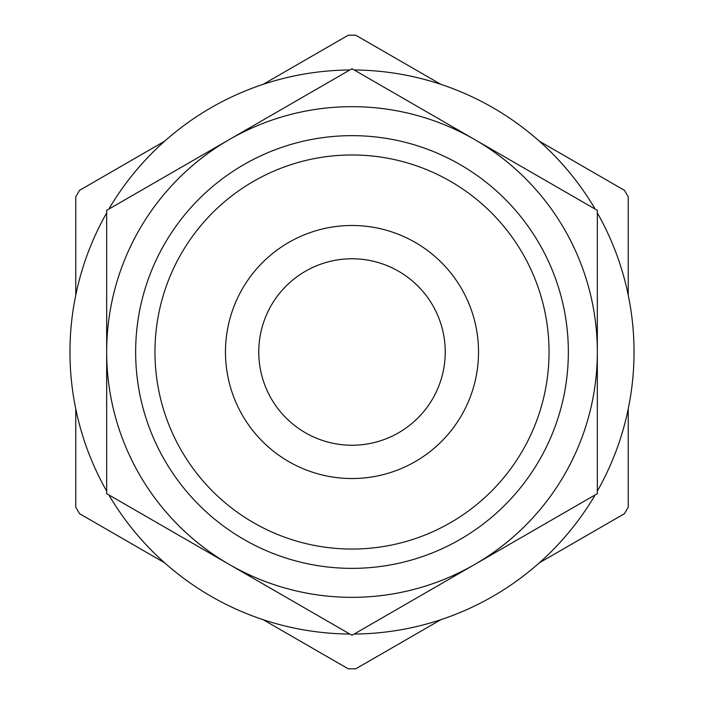 <?xml version="1.0" encoding="UTF-8"?>
<svg xmlns="http://www.w3.org/2000/svg" width="704" height="704" viewBox="0 0 704 704"><rect width="100%" height="100%" fill="white"/><g stroke="black" fill="none" stroke-linecap="round" stroke-linejoin="round"><path stroke-width="1.06" d="M263.138 619.687L348.207 668.8A316.809 316.809 0 0 0 355.793 668.8L440.862 619.687M539.378 562.804L624.448 513.691A316.809 316.809 0 0 0 628.241 507.118L628.241 408.892M628.241 295.134L628.241 196.9A316.809 316.809 0 0 0 624.448 190.335L539.378 141.214M440.862 84.339L355.793 35.226A316.809 316.809 0 0 0 352 35.2A316.809 316.809 0 0 0 348.207 35.226L263.138 84.339M164.622 141.214L79.552 190.335A316.809 316.809 0 0 0 75.759 196.9L75.759 295.134M75.759 408.892L75.759 507.118A316.809 316.809 0 0 0 79.552 513.691L164.622 562.804M349.818 69.978A282.04 282.04 0 0 0 108.847 209.106M106.665 212.881A282.04 282.04 0 0 0 106.665 491.137M108.847 494.912A282.04 282.04 0 0 0 349.818 634.04M354.182 634.04A282.04 282.04 0 0 0 595.153 494.912M597.335 491.137A282.04 282.04 0 0 0 597.335 212.881M595.153 209.106A282.04 282.04 0 0 0 354.182 69.978M474.672 139.542L352 68.719L106.665 210.364L106.665 493.654L352 635.298L597.335 493.654L597.335 210.364L474.672 139.542A245.335 245.335 0 0 0 106.665 352.009A245.335 245.335 0 0 0 474.672 564.476A245.335 245.335 0 0 0 474.672 139.542M352 258.782A93.227 93.227 0 0 0 271.26 398.622A93.227 93.227 0 0 0 432.74 398.622A93.227 93.227 0 0 0 352 258.782M352 135.652A216.357 216.357 0 0 0 164.63 460.187A216.357 216.357 0 0 0 539.37 460.187A216.357 216.357 0 0 0 352 135.652M352 154.968A197.041 197.041 0 0 0 181.359 450.534A197.041 197.041 0 0 0 522.641 450.534A197.041 197.041 0 0 0 352 154.968M352 225.482A126.535 126.535 0 0 0 242.422 415.281A126.535 126.535 0 0 0 461.578 415.281A126.535 126.535 0 0 0 352 225.482"/></g></svg>

